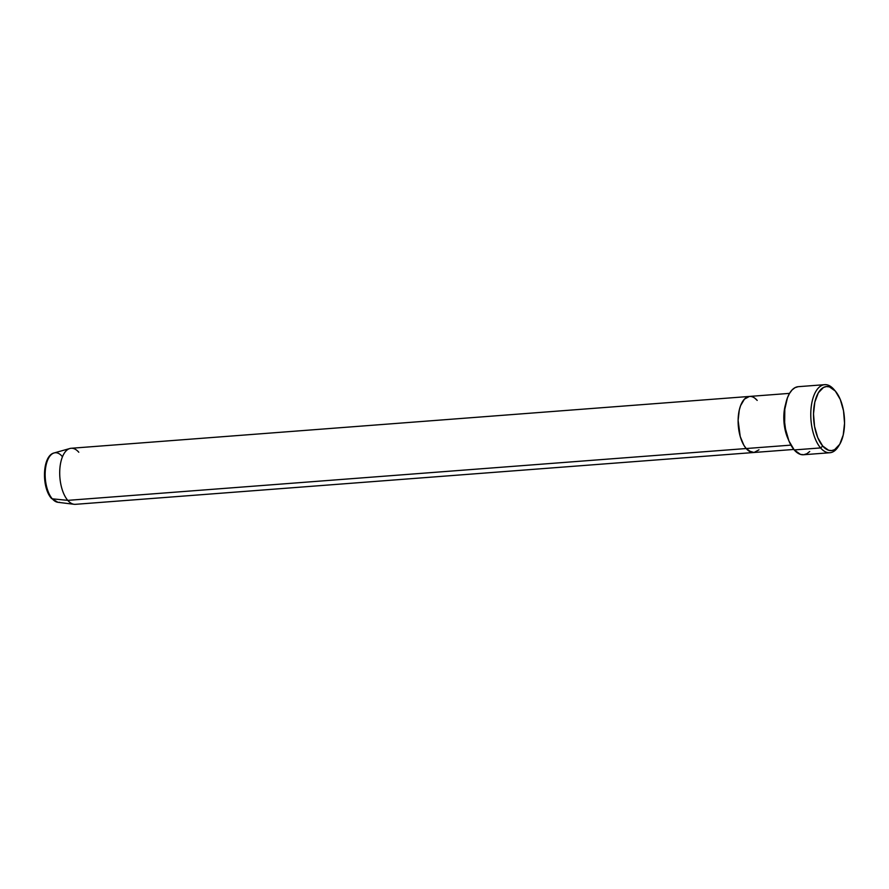 <?xml version="1.0" encoding="UTF-8"?>
<svg xmlns="http://www.w3.org/2000/svg" width="889" height="889" viewBox="0 0 889 889"><rect width="100%" height="100%" fill="white"/><g stroke="black" fill="none" stroke-linecap="round" stroke-linejoin="round"><path stroke-width="1.33" d="M838.883 445.622A34.126 16.335 -94.4 0 1 829.87 452.734A34.126 16.335 -94.4 0 1 820.58 447.923L822.736 446.067A32.126 15.38 -94.4 0 1 814.835 402.106A32.126 15.38 -94.4 0 1 835.327 391.071L833.96 389.482A34.126 16.335 85.6 0 0 812.19 401.206A34.126 16.335 85.6 0 0 820.58 447.923A34.126 16.335 -94.4 0 1 810.912 410.229A34.126 16.335 -94.4 0 1 824.67 384.67A34.126 16.335 -94.4 0 1 833.96 389.482A34.126 16.335 -94.4 0 1 833.982 389.504A34.126 16.335 85.6 0 0 833.971 389.493A34.126 16.335 85.6 0 0 833.96 389.482L835.327 391.071L829.415 386.859L826.381 386.559L823.447 387.482L818.325 392.838L814.835 402.106L813.513 413.885L814.546 426.376L817.78 437.677L822.736 446.067L828.637 450.279L831.682 450.579L834.615 449.656L839.727 444.3L843.216 435.032L844.55 423.253L843.517 410.762L840.283 399.461L835.327 391.071A32.126 15.38 -94.4 0 1 835.338 391.082A32.126 15.38 -94.4 0 1 839.438 444.778A32.126 15.38 -94.4 0 1 822.736 446.067L820.58 447.923L794.221 449.934L820.58 447.923A34.126 16.335 85.6 0 0 838.327 446.556L839.438 444.778M788.354 439.51A28.104 13.457 -94.4 0 1 785.654 404.051M824.67 384.67L798.311 386.682A34.126 16.335 85.6 0 0 784.554 412.24A34.126 16.335 85.6 0 0 794.221 449.934L788.954 441.022L785.509 429.009L784.654 422.408L784.809 409.262L787.421 397.861L789.543 393.371L71.142 448.278A28.104 13.457 85.6 0 0 59.819 469.325A28.104 13.457 85.6 0 0 67.775 500.363L52.284 498.818A24.859 11.901 85.6 0 0 57.907 502.296L51.462 498.407C41.439 487.594 42.127 455.668 54.14 452.946A24.859 11.901 85.6 0 0 45.183 472.526A24.859 11.901 85.6 0 0 52.284 498.818A2.011 1.478 139.2 0 1 51.462 498.407A2.011 1.478 -40.8 0 0 52.284 498.818L67.775 500.363L746.182 448.534L748.716 450.89L754.016 452.49L758.962 449.823L754.016 452.49L751.361 452.223L746.182 448.534L790.921 445.122L746.182 448.534L743.871 445.267L740.215 436.477L738.114 420.375L739.281 410.073L740.593 405.651L744.437 399.128L749.383 396.461L744.437 399.128L740.593 405.651L739.281 410.073L738.114 420.375L740.215 436.477L743.871 445.267L746.182 448.534A28.104 13.457 85.6 0 0 753.839 452.501A28.104 13.457 -94.4 0 1 746.182 448.534A28.104 13.457 -94.4 0 1 738.226 417.497A28.104 13.457 -94.4 0 1 749.56 396.45A28.104 13.457 85.6 0 0 738.226 417.497A28.104 13.457 85.6 0 0 746.182 448.534L67.775 500.363A28.104 13.457 -94.4 0 1 59.752 470.637A28.104 13.457 -94.4 0 1 69.864 448.512A28.104 13.457 -94.4 0 1 78.799 452.245M757.206 400.417L754.683 398.061L757.206 400.417A28.104 13.457 -94.4 0 0 749.56 396.45M809.723 451.49L806.834 453.746L803.723 454.724L800.5 454.401L794.221 449.934A34.126 16.335 85.6 0 0 803.512 454.746L829.87 452.734M789.543 393.371L792.088 389.938L794.977 387.693L798.1 386.704M59.541 502.263A24.859 11.901 -94.4 0 1 52.284 498.818A24.859 11.901 -94.4 0 1 45.15 474.248A24.859 11.901 -94.4 0 1 52.529 453.657A24.859 11.901 -94.4 0 1 62.041 456.257M57.907 502.296L74.131 504.296A28.104 13.457 -94.4 0 1 67.775 500.363A28.104 13.457 85.6 0 0 75.432 504.33L793.81 449.445M46.672 462.324L44.917 469.97M44.65 474.304L45.395 483.205L47.695 491.261M833.971 389.493L835.338 391.082M69.864 448.512L54.14 452.946"/></g></svg>
